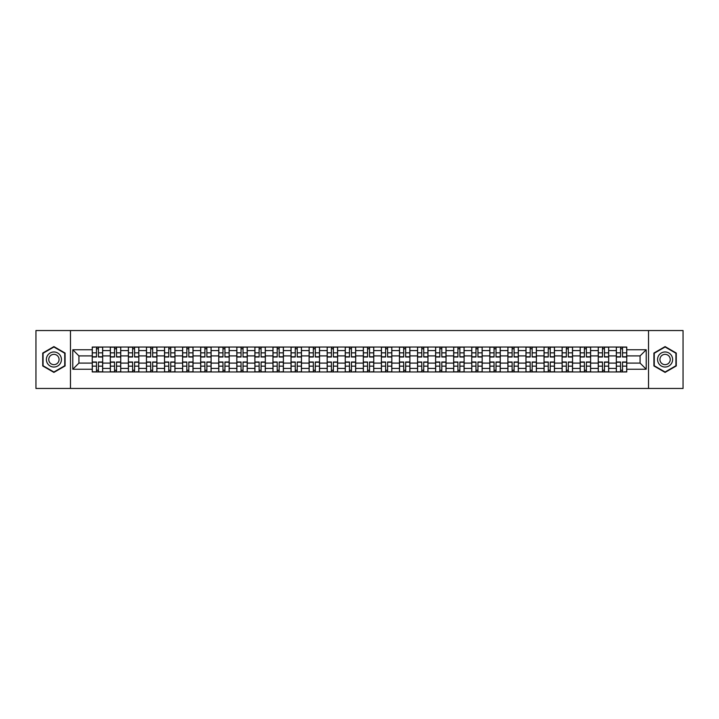<?xml version="1.0" encoding="UTF-8"?>
<svg xmlns="http://www.w3.org/2000/svg" width="719" height="719" viewBox="0 0 719 719"><rect width="100%" height="100%" fill="white"/><g stroke="black" fill="none" stroke-linecap="round" stroke-linejoin="round"><path stroke-width="1.08" d="M648.529 388.458L683.05 388.458L683.05 330.542L35.95 330.542L35.95 388.458L648.529 388.458L648.529 330.542M110.322 371.957L110.322 350.584L102.673 350.584L102.673 371.957M102.673 350.584L102.673 347.043M110.322 350.584L110.322 347.043M120.747 347.043L120.747 371.957M128.395 371.957L128.395 347.043M138.821 347.043L138.821 371.957M146.46 371.957L146.46 347.043M156.886 347.043L156.886 371.957M164.534 371.957L164.534 347.043M174.96 347.043L174.96 371.957M182.608 371.957L182.608 347.043M193.034 347.043L193.034 371.957M200.682 371.957L200.682 347.043M211.107 347.043L211.107 371.957M218.747 371.957L218.747 347.043M229.172 347.043L229.172 371.957M236.821 371.957L236.821 347.043M247.246 347.043L247.246 371.957M254.894 371.957L254.894 347.043M265.32 347.043L265.32 371.957M272.968 371.957L272.968 347.043M283.394 347.043L283.394 371.957M291.033 371.957L291.033 347.043M301.459 347.043L301.459 371.957M309.107 371.957L309.107 347.043M319.533 347.043L319.533 371.957M327.181 371.957L327.181 347.043M337.606 347.043L337.606 371.957M345.255 371.957L345.255 347.043M355.68 347.043L355.68 371.957M363.32 371.957L363.32 347.043M373.745 347.043L373.745 371.957M381.394 371.957L381.394 347.043M391.819 347.043L391.819 371.957M399.467 371.957L399.467 347.043M409.893 347.043L409.893 371.957M417.541 371.957L417.541 347.043M427.967 347.043L427.967 371.957M435.606 371.957L435.606 347.043M446.032 347.043L446.032 371.957M453.68 371.957L453.68 347.043M464.106 347.043L464.106 371.957M471.754 371.957L471.754 347.043M482.179 347.043L482.179 371.957M489.828 371.957L489.828 347.043M500.253 347.043L500.253 371.957M507.893 371.957L507.893 347.043M518.318 347.043L518.318 371.957M525.966 371.957L525.966 347.043M536.392 347.043L536.392 371.957M544.04 371.957L544.04 347.043M554.466 347.043L554.466 371.957M562.114 371.957L562.114 347.043M572.54 347.043L572.54 371.957M580.179 371.957L580.179 347.043M590.605 347.043L590.605 371.957M598.253 371.957L598.253 347.043M608.678 347.043L608.678 371.957M616.327 371.957L616.327 347.043M616.327 363.095L608.678 363.095M598.253 363.095L590.605 363.095M580.179 363.095L572.54 363.095M562.114 363.095L554.466 363.095M544.04 363.095L536.392 363.095M525.966 363.095L518.318 363.095M507.893 363.095L500.253 363.095M489.828 363.095L482.179 363.095M471.754 363.095L464.106 363.095M453.68 363.095L446.032 363.095M435.606 363.095L427.967 363.095M417.541 363.095L409.893 363.095M399.467 363.095L391.819 363.095M381.394 363.095L373.745 363.095M363.32 363.095L355.68 363.095M345.255 363.095L337.606 363.095M327.181 363.095L319.533 363.095M309.107 363.095L301.459 363.095M291.033 363.095L283.394 363.095M272.968 363.095L265.32 363.095M254.894 363.095L247.246 363.095M236.821 363.095L229.172 363.095M218.747 363.095L211.107 363.095M200.682 363.095L193.034 363.095M182.608 363.095L174.96 363.095M164.534 363.095L156.886 363.095M146.46 363.095L138.821 363.095M128.395 363.095L120.747 363.095M110.322 363.095L102.673 363.095M616.327 355.905L608.678 355.905M598.253 355.905L590.605 355.905M580.179 355.905L572.54 355.905M562.114 355.905L554.466 355.905M544.04 355.905L536.392 355.905M525.966 355.905L518.318 355.905M507.893 355.905L500.253 355.905M489.828 355.905L482.179 355.905M471.754 355.905L464.106 355.905M453.68 355.905L446.032 355.905M435.606 355.905L427.967 355.905M417.541 355.905L409.893 355.905M399.467 355.905L391.819 355.905M381.394 355.905L373.745 355.905M363.32 355.905L355.68 355.905M345.255 355.905L337.606 355.905M327.181 355.905L319.533 355.905M309.107 355.905L301.459 355.905M291.033 355.905L283.394 355.905M272.968 355.905L265.32 355.905M254.894 355.905L247.246 355.905M236.821 355.905L229.172 355.905M218.747 355.905L211.107 355.905M200.682 355.905L193.034 355.905M182.608 355.905L174.96 355.905M164.534 355.905L156.886 355.905M146.46 355.905L138.821 355.905M128.395 355.905L120.747 355.905M110.322 355.905L102.673 355.905M78.928 363.095L92.248 363.095L92.248 355.905L78.928 355.905L78.928 363.095L72.79 369.233L72.79 349.767L92.248 349.767L92.248 355.905M626.752 355.905L626.752 363.095L640.072 363.095L640.072 355.905L626.752 355.905L626.752 347.043L92.248 347.043L92.248 349.767M626.752 349.767L646.21 349.767L646.21 369.233L626.752 369.233L626.752 363.095M92.248 363.095L92.248 371.957L626.752 371.957L626.752 369.233M92.248 369.233L72.79 369.233M70.471 388.458L70.471 330.542M65.087 353.047L53.907 346.594L42.727 353.047L42.727 365.953L53.907 372.406L65.087 365.953L65.087 353.047M676.273 353.047L665.093 346.594L653.913 353.047L653.913 365.953L665.093 372.406L676.273 365.953L676.273 353.047M98.449 370.213L96.481 370.213M96.481 348.787L98.449 348.787M116.523 370.213L114.546 370.213M114.546 348.787L116.523 348.787M134.588 370.213L132.62 370.213M132.62 348.787L134.588 348.787M152.662 370.213L150.693 370.213M150.693 348.787L152.662 348.787M170.736 370.213L168.767 370.213M168.767 348.787L170.736 348.787M188.809 370.213L186.832 370.213M186.832 348.787L188.809 348.787M206.874 370.213L204.906 370.213M204.906 348.787L206.874 348.787M224.948 370.213L222.98 370.213M222.98 348.787L224.948 348.787M243.022 370.213L241.054 370.213M241.054 348.787L243.022 348.787M261.087 370.213L259.119 370.213M259.119 348.787L261.087 348.787M279.161 370.213L277.192 370.213M277.192 348.787L279.161 348.787M297.235 370.213L295.266 370.213M295.266 348.787L297.235 348.787M315.308 370.213L313.34 370.213M313.34 348.787L315.308 348.787M333.373 370.213L331.405 370.213M331.405 348.787L333.373 348.787M351.447 370.213L349.479 370.213M349.479 348.787L351.447 348.787M369.521 370.213L367.553 370.213M367.553 348.787L369.521 348.787M387.595 370.213L385.627 370.213M385.627 348.787L387.595 348.787M405.66 370.213L403.692 370.213M403.692 348.787L405.66 348.787M423.734 370.213L421.765 370.213M421.765 348.787L423.734 348.787M441.808 370.213L439.839 370.213M439.839 348.787L441.808 348.787M459.881 370.213L457.913 370.213M457.913 348.787L459.881 348.787M477.946 370.213L475.978 370.213M475.978 348.787L477.946 348.787M496.02 370.213L494.052 370.213M494.052 348.787L496.02 348.787M514.094 370.213L512.126 370.213M512.126 348.787L514.094 348.787M532.168 370.213L530.191 370.213M530.191 348.787L532.168 348.787M550.233 370.213L548.264 370.213M548.264 348.787L550.233 348.787M568.307 370.213L566.338 370.213M566.338 348.787L568.307 348.787M586.38 370.213L584.412 370.213M584.412 348.787L586.38 348.787M604.454 370.213L602.477 370.213M602.477 348.787L604.454 348.787M622.519 370.213L620.551 370.213M620.551 348.787L622.519 348.787M72.79 349.767L78.928 355.905M640.072 363.095L646.21 369.233M640.072 355.905L646.21 349.767M98.449 357.01L98.449 347.16L102.619 347.16L102.619 357.01L98.449 357.01M96.481 348.67L98.449 348.67M94.8 347.16L92.311 347.16L92.311 357.01L96.481 357.01L96.481 347.16L100.13 347.16M96.481 361.99L96.481 371.84L92.311 371.84L92.311 361.99L96.481 361.99M98.449 370.33L96.481 370.33M98.449 371.84L102.619 371.84L102.619 361.99L98.449 361.99L98.449 371.84L94.8 371.84M116.523 357.01L116.523 347.16L120.693 347.16L120.693 357.01L116.523 357.01M114.546 348.67L116.523 348.67M114.546 347.16L110.375 347.16L110.375 357.01L114.546 357.01L114.546 347.16L116.523 347.16M134.588 357.01L134.588 347.16L138.758 347.16L138.758 357.01L134.588 357.01M132.62 348.67L134.588 348.67M132.62 347.16L128.449 347.16L128.449 357.01L132.62 357.01L132.62 347.16L134.588 347.16M47.382 363.266A7.532 7.532 0 0 0 57.673 366.025A7.532 7.532 0 0 0 60.423 355.734A7.532 7.532 0 0 0 50.141 352.975A7.532 7.532 0 0 0 47.382 363.266M49.44 362.079A5.159 5.159 0 0 0 56.486 363.967A5.159 5.159 0 0 0 58.374 356.921A5.159 5.159 0 0 0 51.328 355.033A5.159 5.159 0 0 0 49.44 362.079M53.907 346.989L64.737 353.245L64.737 365.755L53.907 372.011L43.077 365.755L43.077 353.245L53.907 346.989M658.577 363.266A7.532 7.532 0 0 0 668.859 366.025A7.532 7.532 0 0 0 671.618 355.734A7.532 7.532 0 0 0 661.327 352.975A7.532 7.532 0 0 0 658.577 363.266M660.626 362.079A5.159 5.159 0 0 0 667.672 363.967A5.159 5.159 0 0 0 669.56 356.921A5.159 5.159 0 0 0 662.514 355.033A5.159 5.159 0 0 0 660.626 362.079M665.093 346.989L675.923 353.245L675.923 365.755L665.093 372.011L654.263 365.755L654.263 353.245L665.093 346.989M114.546 361.99L114.546 371.84L110.375 371.84L110.375 361.99L114.546 361.99M116.523 370.33L114.546 370.33M118.195 371.84L120.693 371.84L120.693 361.99L116.523 361.99L116.523 371.84L114.546 371.84M132.62 361.99L132.62 371.84L128.449 371.84L128.449 361.99L132.62 361.99M134.588 370.33L132.62 370.33M136.268 371.84L138.758 371.84L138.758 361.99L134.588 361.99L134.588 371.84L132.62 371.84M152.662 357.01L152.662 347.16L156.832 347.16L156.832 357.01L152.662 357.01M150.693 348.67L152.662 348.67M150.693 347.16L146.523 347.16L146.523 357.01L150.693 357.01L150.693 347.16L154.342 347.16M170.736 357.01L170.736 347.16L174.906 347.16L174.906 357.01L170.736 357.01M168.767 348.67L170.736 348.67M167.087 347.16L164.597 347.16L164.597 357.01L168.767 357.01L168.767 347.16L170.736 347.16M188.809 357.01L188.809 347.16L192.98 347.16L192.98 357.01L188.809 357.01M186.832 348.67L188.809 348.67M185.16 347.16L182.662 347.16L182.662 357.01L186.832 357.01L186.832 347.16L190.481 347.16M150.693 361.99L150.693 371.84L146.523 371.84L146.523 361.99L150.693 361.99M152.662 370.33L150.693 370.33M154.342 371.84L156.832 371.84L156.832 361.99L152.662 361.99L152.662 371.84L149.013 371.84M168.767 361.99L168.767 371.84L164.597 371.84L164.597 361.99L168.767 361.99M170.736 370.33L168.767 370.33M172.416 371.84L174.906 371.84L174.906 361.99L170.736 361.99L170.736 371.84L168.767 371.84M186.832 361.99L186.832 371.84L182.662 371.84L182.662 361.99L186.832 361.99M188.809 370.33L186.832 370.33M190.481 371.84L192.98 371.84L192.98 361.99L188.809 361.99L188.809 371.84L186.832 371.84M206.874 357.01L206.874 347.16L211.044 347.16L211.044 357.01L206.874 357.01M204.906 348.67L206.874 348.67M204.906 347.16L200.736 347.16L200.736 357.01L204.906 357.01L204.906 347.16L208.555 347.16M204.906 361.99L204.906 371.84L200.736 371.84L200.736 361.99L204.906 361.99M206.874 370.33L204.906 370.33M208.555 371.84L211.044 371.84L211.044 361.99L206.874 361.99L206.874 371.84L203.225 371.84M224.948 357.01L224.948 347.16L229.118 347.16L229.118 357.01L224.948 357.01M222.98 348.67L224.948 348.67M222.98 347.16L218.81 347.16L218.81 357.01L222.98 357.01L222.98 347.16L224.948 347.16M222.98 361.99L222.98 371.84L218.81 371.84L218.81 361.99L222.98 361.99M224.948 370.33L222.98 370.33M226.629 371.84L229.118 371.84L229.118 361.99L224.948 361.99L224.948 371.84L221.299 371.84M243.022 357.01L243.022 347.16L247.192 347.16L247.192 357.01L243.022 357.01M241.054 348.67L243.022 348.67M241.054 347.16L236.884 347.16L236.884 357.01L241.054 357.01L241.054 347.16L243.022 347.16M241.054 361.99L241.054 371.84L236.884 371.84L236.884 361.99L241.054 361.99M243.022 370.33L241.054 370.33M243.022 371.84L247.192 371.84L247.192 361.99L243.022 361.99L243.022 371.84L239.373 371.84M261.087 357.01L261.087 347.16L265.266 347.16L265.266 357.01L261.087 357.01M259.119 348.67L261.087 348.67M259.119 347.16L254.948 347.16L254.948 357.01L259.119 357.01L259.119 347.16L261.087 347.16M259.119 361.99L259.119 371.84L254.948 371.84L254.948 361.99L259.119 361.99M261.087 370.33L259.119 370.33M261.087 371.84L265.266 371.84L265.266 361.99L261.087 361.99L261.087 371.84L259.119 371.84M279.161 357.01L279.161 347.16L283.331 347.16L283.331 357.01L279.161 357.01M277.192 348.67L279.161 348.67M277.192 347.16L273.022 347.16L273.022 357.01L277.192 357.01L277.192 347.16L279.161 347.16M277.192 361.99L277.192 371.84L273.022 371.84L273.022 361.99L277.192 361.99M279.161 370.33L277.192 370.33M280.841 371.84L283.331 371.84L283.331 361.99L279.161 361.99L279.161 371.84L277.192 371.84M297.235 357.01L297.235 347.16L301.405 347.16L301.405 357.01L297.235 357.01M295.266 348.67L297.235 348.67M293.586 347.16L291.096 347.16L291.096 357.01L295.266 357.01L295.266 347.16L298.915 347.16M295.266 361.99L295.266 371.84L291.096 371.84L291.096 361.99L295.266 361.99M297.235 370.33L295.266 370.33M298.915 371.84L301.405 371.84L301.405 361.99L297.235 361.99L297.235 371.84L293.586 371.84M315.308 357.01L315.308 347.16L319.479 347.16L319.479 357.01L315.308 357.01M313.34 348.67L315.308 348.67M313.34 347.16L309.17 347.16L309.17 357.01L313.34 357.01L313.34 347.16L316.989 347.16M313.34 361.99L313.34 371.84L309.17 371.84L309.17 361.99L313.34 361.99M315.308 370.33L313.34 370.33M316.989 371.84L319.479 371.84L319.479 361.99L315.308 361.99L315.308 371.84L311.66 371.84M333.373 357.01L333.373 347.16L337.544 347.16L337.544 357.01L333.373 357.01M331.405 348.67L333.373 348.67M329.724 347.16L327.235 347.16L327.235 357.01L331.405 357.01L331.405 347.16L333.373 347.16M331.405 361.99L331.405 371.84L327.235 371.84L327.235 361.99L331.405 361.99M333.373 370.33L331.405 370.33M335.054 371.84L337.544 371.84L337.544 361.99L333.373 361.99L333.373 371.84L329.724 371.84M351.447 357.01L351.447 347.16L355.617 347.16L355.617 357.01L351.447 357.01M349.479 348.67L351.447 348.67M349.479 347.16L345.309 347.16L345.309 357.01L349.479 357.01L349.479 347.16L353.128 347.16M349.479 361.99L349.479 371.84L345.309 371.84L345.309 361.99L349.479 361.99M351.447 370.33L349.479 370.33M353.128 371.84L355.617 371.84L355.617 361.99L351.447 361.99L351.447 371.84L347.798 371.84M369.521 357.01L369.521 347.16L373.691 347.16L373.691 357.01L369.521 357.01M367.553 348.67L369.521 348.67M367.553 347.16L363.383 347.16L363.383 357.01L367.553 357.01L367.553 347.16L369.521 347.16M367.553 361.99L367.553 371.84L363.383 371.84L363.383 361.99L367.553 361.99M369.521 370.33L367.553 370.33M371.202 371.84L373.691 371.84L373.691 361.99L369.521 361.99L369.521 371.84L365.872 371.84M387.595 357.01L387.595 347.16L391.765 347.16L391.765 357.01L387.595 357.01M385.627 348.67L387.595 348.67M385.627 347.16L381.456 347.16L381.456 357.01L385.627 357.01L385.627 347.16L389.276 347.16M385.627 361.99L385.627 371.84L381.456 371.84L381.456 361.99L385.627 361.99M387.595 370.33L385.627 370.33M387.595 371.84L391.765 371.84L391.765 361.99L387.595 361.99L387.595 371.84L385.627 371.84M405.66 357.01L405.66 347.16L409.83 347.16L409.83 357.01L405.66 357.01M403.692 348.67L405.66 348.67M403.692 347.16L399.521 347.16L399.521 357.01L403.692 357.01L403.692 347.16L407.34 347.16M403.692 361.99L403.692 371.84L399.521 371.84L399.521 361.99L403.692 361.99M405.66 370.33L403.692 370.33M405.66 371.84L409.83 371.84L409.83 361.99L405.66 361.99L405.66 371.84L402.011 371.84M423.734 357.01L423.734 347.16L427.904 347.16L427.904 357.01L423.734 357.01M421.765 348.67L423.734 348.67M420.085 347.16L417.595 347.16L417.595 357.01L421.765 357.01L421.765 347.16L425.414 347.16M421.765 361.99L421.765 371.84L417.595 371.84L417.595 361.99L421.765 361.99M423.734 370.33L421.765 370.33M423.734 371.84L427.904 371.84L427.904 361.99L423.734 361.99L423.734 371.84L420.085 371.84M441.808 357.01L441.808 347.16L445.978 347.16L445.978 357.01L441.808 357.01M439.839 348.67L441.808 348.67M438.159 347.16L435.669 347.16L435.669 357.01L439.839 357.01L439.839 347.16L441.808 347.16M439.839 361.99L439.839 371.84L435.669 371.84L435.669 361.99L439.839 361.99M441.808 370.33L439.839 370.33M441.808 371.84L445.978 371.84L445.978 361.99L441.808 361.99L441.808 371.84L438.159 371.84M459.881 357.01L459.881 347.16L464.052 347.16L464.052 357.01L459.881 357.01M457.913 348.67L459.881 348.67M456.232 347.16L453.734 347.16L453.734 357.01L457.913 357.01L457.913 347.16L461.562 347.16M457.913 361.99L457.913 371.84L453.734 371.84L453.734 361.99L457.913 361.99M459.881 370.33L457.913 370.33M461.562 371.84L464.052 371.84L464.052 361.99L459.881 361.99L459.881 371.84L456.232 371.84M477.946 357.01L477.946 347.16L482.116 347.16L482.116 357.01L477.946 357.01M475.978 348.67L477.946 348.67M474.297 347.16L471.808 347.16L471.808 357.01L475.978 357.01L475.978 347.16L479.627 347.16M475.978 361.99L475.978 371.84L471.808 371.84L471.808 361.99L475.978 361.99M477.946 370.33L475.978 370.33M479.627 371.84L482.116 371.84L482.116 361.99L477.946 361.99L477.946 371.84L474.297 371.84M496.02 357.01L496.02 347.16L500.19 347.16L500.19 357.01L496.02 357.01M494.052 348.67L496.02 348.67M494.052 347.16L489.882 347.16L489.882 357.01L494.052 357.01L494.052 347.16L496.02 347.16M494.052 361.99L494.052 371.84L489.882 371.84L489.882 361.99L494.052 361.99M496.02 370.33L494.052 370.33M497.701 371.84L500.19 371.84L500.19 361.99L496.02 361.99L496.02 371.84L492.371 371.84M514.094 357.01L514.094 347.16L518.264 347.16L518.264 357.01L514.094 357.01M512.126 348.67L514.094 348.67M512.126 347.16L507.956 347.16L507.956 357.01L512.126 357.01L512.126 347.16L514.094 347.16M512.126 361.99L512.126 371.84L507.956 371.84L507.956 361.99L512.126 361.99M514.094 370.33L512.126 370.33M514.094 371.84L518.264 371.84L518.264 361.99L514.094 361.99L514.094 371.84L512.126 371.84M532.168 357.01L532.168 347.16L536.338 347.16L536.338 357.01L532.168 357.01M530.191 348.67L532.168 348.67M530.191 347.16L526.02 347.16L526.02 357.01L530.191 357.01L530.191 347.16L533.84 347.16M530.191 361.99L530.191 371.84L526.02 371.84L526.02 361.99L530.191 361.99M532.168 370.33L530.191 370.33M532.168 371.84L536.338 371.84L536.338 361.99L532.168 361.99L532.168 371.84L530.191 371.84M550.233 357.01L550.233 347.16L554.403 347.16L554.403 357.01L550.233 357.01M548.264 348.67L550.233 348.67M546.584 347.16L544.094 347.16L544.094 357.01L548.264 357.01L548.264 347.16L550.233 347.16M548.264 361.99L548.264 371.84L544.094 371.84L544.094 361.99L548.264 361.99M550.233 370.33L548.264 370.33M550.233 371.84L554.403 371.84L554.403 361.99L550.233 361.99L550.233 371.84L548.264 371.84M568.307 357.01L568.307 347.16L572.477 347.16L572.477 357.01L568.307 357.01M566.338 348.67L568.307 348.67M564.658 347.16L562.168 347.16L562.168 357.01L566.338 357.01L566.338 347.16L568.307 347.16M566.338 361.99L566.338 371.84L562.168 371.84L562.168 361.99L566.338 361.99M568.307 370.33L566.338 370.33M568.307 371.84L572.477 371.84L572.477 361.99L568.307 361.99L568.307 371.84L564.658 371.84M586.38 357.01L586.38 347.16L590.551 347.16L590.551 357.01L586.38 357.01M584.412 348.67L586.38 348.67M582.732 347.16L580.242 347.16L580.242 357.01L584.412 357.01L584.412 347.16L588.061 347.16M584.412 361.99L584.412 371.84L580.242 371.84L580.242 361.99L584.412 361.99M586.38 370.33L584.412 370.33M586.38 371.84L590.551 371.84L590.551 361.99L586.38 361.99L586.38 371.84L582.732 371.84M604.454 357.01L604.454 347.16L608.625 347.16L608.625 357.01L604.454 357.01M602.477 348.67L604.454 348.67M600.805 347.16L598.307 347.16L598.307 357.01L602.477 357.01L602.477 347.16L606.126 347.16M602.477 361.99L602.477 371.84L598.307 371.84L598.307 361.99L602.477 361.99M604.454 370.33L602.477 370.33M604.454 371.84L608.625 371.84L608.625 361.99L604.454 361.99L604.454 371.84L600.805 371.84M622.519 357.01L622.519 347.16L626.689 347.16L626.689 357.01L622.519 357.01M620.551 348.67L622.519 348.67M618.87 347.16L616.381 347.16L616.381 357.01L620.551 357.01L620.551 347.16L624.2 347.16M620.551 361.99L620.551 371.84L616.381 371.84L616.381 361.99L620.551 361.99M622.519 370.33L620.551 370.33M624.2 371.84L626.689 371.84L626.689 361.99L622.519 361.99L622.519 371.84L618.87 371.84M598.253 350.584L590.605 350.584M580.179 350.584L572.54 350.584M562.114 350.584L554.466 350.584M544.04 350.584L536.392 350.584M525.966 350.584L518.318 350.584M507.893 350.584L500.253 350.584M489.828 350.584L482.179 350.584M471.754 350.584L464.106 350.584M453.68 350.584L446.032 350.584M435.606 350.584L427.967 350.584M417.541 350.584L409.893 350.584M399.467 350.584L391.819 350.584M381.394 350.584L373.745 350.584M363.32 350.584L355.68 350.584M345.255 350.584L337.606 350.584M327.181 350.584L319.533 350.584M309.107 350.584L301.459 350.584M291.033 350.584L283.394 350.584M272.968 350.584L265.32 350.584M254.894 350.584L247.246 350.584M236.821 350.584L229.172 350.584M218.747 350.584L211.107 350.584M200.682 350.584L193.034 350.584M182.608 350.584L174.96 350.584M164.534 350.584L156.886 350.584M146.46 350.584L138.821 350.584M128.395 350.584L120.747 350.584M616.327 350.584L608.678 350.584M598.253 368.416L590.605 368.416M580.179 368.416L572.54 368.416M562.114 368.416L554.466 368.416M544.04 368.416L536.392 368.416M525.966 368.416L518.318 368.416M507.893 368.416L500.253 368.416M489.828 368.416L482.179 368.416M471.754 368.416L464.106 368.416M453.68 368.416L446.032 368.416M435.606 368.416L427.967 368.416M417.541 368.416L409.893 368.416M399.467 368.416L391.819 368.416M381.394 368.416L373.745 368.416M363.32 368.416L355.68 368.416M345.255 368.416L337.606 368.416M327.181 368.416L319.533 368.416M309.107 368.416L301.459 368.416M291.033 368.416L283.394 368.416M272.968 368.416L265.32 368.416M254.894 368.416L247.246 368.416M236.821 368.416L229.172 368.416M218.747 368.416L211.107 368.416M200.682 368.416L193.034 368.416M182.608 368.416L174.96 368.416M164.534 368.416L156.886 368.416M146.46 368.416L138.821 368.416M128.395 368.416L120.747 368.416M110.322 368.416L102.673 368.416M616.327 368.416L608.678 368.416M98.449 356.768L102.619 356.768M98.449 352.849L102.619 352.849M92.311 356.768L96.481 356.768M92.311 352.849L96.481 352.849M96.481 362.232L92.311 362.232M96.481 366.151L92.311 366.151M102.619 362.232L98.449 362.232M102.619 366.151L98.449 366.151M116.523 356.768L120.693 356.768M116.523 352.849L120.693 352.849M110.375 356.768L114.546 356.768M110.375 352.849L114.546 352.849M134.588 356.768L138.758 356.768M134.588 352.849L138.758 352.849M128.449 356.768L132.62 356.768M128.449 352.849L132.62 352.849M114.546 362.232L110.375 362.232M114.546 366.151L110.375 366.151M120.693 362.232L116.523 362.232M120.693 366.151L116.523 366.151M132.62 362.232L128.449 362.232M132.62 366.151L128.449 366.151M138.758 362.232L134.588 362.232M138.758 366.151L134.588 366.151M152.662 356.768L156.832 356.768M152.662 352.849L156.832 352.849M146.523 356.768L150.693 356.768M146.523 352.849L150.693 352.849M170.736 356.768L174.906 356.768M170.736 352.849L174.906 352.849M164.597 356.768L168.767 356.768M164.597 352.849L168.767 352.849M188.809 356.768L192.98 356.768M188.809 352.849L192.98 352.849M182.662 356.768L186.832 356.768M182.662 352.849L186.832 352.849M150.693 362.232L146.523 362.232M150.693 366.151L146.523 366.151M156.832 362.232L152.662 362.232M156.832 366.151L152.662 366.151M168.767 362.232L164.597 362.232M168.767 366.151L164.597 366.151M174.906 362.232L170.736 362.232M174.906 366.151L170.736 366.151M186.832 362.232L182.662 362.232M186.832 366.151L182.662 366.151M192.98 362.232L188.809 362.232M192.98 366.151L188.809 366.151M206.874 356.768L211.044 356.768M206.874 352.849L211.044 352.849M200.736 356.768L204.906 356.768M200.736 352.849L204.906 352.849M204.906 362.232L200.736 362.232M204.906 366.151L200.736 366.151M211.044 362.232L206.874 362.232M211.044 366.151L206.874 366.151M224.948 356.768L229.118 356.768M224.948 352.849L229.118 352.849M218.81 356.768L222.98 356.768M218.81 352.849L222.98 352.849M222.98 362.232L218.81 362.232M222.98 366.151L218.81 366.151M229.118 362.232L224.948 362.232M229.118 366.151L224.948 366.151M243.022 356.768L247.192 356.768M243.022 352.849L247.192 352.849M236.884 356.768L241.054 356.768M236.884 352.849L241.054 352.849M241.054 362.232L236.884 362.232M241.054 366.151L236.884 366.151M247.192 362.232L243.022 362.232M247.192 366.151L243.022 366.151M261.087 356.768L265.266 356.768M261.087 352.849L265.266 352.849M254.948 356.768L259.119 356.768M254.948 352.849L259.119 352.849M259.119 362.232L254.948 362.232M259.119 366.151L254.948 366.151M265.266 362.232L261.087 362.232M265.266 366.151L261.087 366.151M279.161 356.768L283.331 356.768M279.161 352.849L283.331 352.849M273.022 356.768L277.192 356.768M273.022 352.849L277.192 352.849M277.192 362.232L273.022 362.232M277.192 366.151L273.022 366.151M283.331 362.232L279.161 362.232M283.331 366.151L279.161 366.151M297.235 356.768L301.405 356.768M297.235 352.849L301.405 352.849M291.096 356.768L295.266 356.768M291.096 352.849L295.266 352.849M295.266 362.232L291.096 362.232M295.266 366.151L291.096 366.151M301.405 362.232L297.235 362.232M301.405 366.151L297.235 366.151M315.308 356.768L319.479 356.768M315.308 352.849L319.479 352.849M309.17 356.768L313.34 356.768M309.17 352.849L313.34 352.849M313.34 362.232L309.17 362.232M313.34 366.151L309.17 366.151M319.479 362.232L315.308 362.232M319.479 366.151L315.308 366.151M333.373 356.768L337.544 356.768M333.373 352.849L337.544 352.849M327.235 356.768L331.405 356.768M327.235 352.849L331.405 352.849M331.405 362.232L327.235 362.232M331.405 366.151L327.235 366.151M337.544 362.232L333.373 362.232M337.544 366.151L333.373 366.151M351.447 356.768L355.617 356.768M351.447 352.849L355.617 352.849M345.309 356.768L349.479 356.768M345.309 352.849L349.479 352.849M349.479 362.232L345.309 362.232M349.479 366.151L345.309 366.151M355.617 362.232L351.447 362.232M355.617 366.151L351.447 366.151M369.521 356.768L373.691 356.768M369.521 352.849L373.691 352.849M363.383 356.768L367.553 356.768M363.383 352.849L367.553 352.849M367.553 362.232L363.383 362.232M367.553 366.151L363.383 366.151M373.691 362.232L369.521 362.232M373.691 366.151L369.521 366.151M387.595 356.768L391.765 356.768M387.595 352.849L391.765 352.849M381.456 356.768L385.627 356.768M381.456 352.849L385.627 352.849M385.627 362.232L381.456 362.232M385.627 366.151L381.456 366.151M391.765 362.232L387.595 362.232M391.765 366.151L387.595 366.151M405.66 356.768L409.83 356.768M405.66 352.849L409.83 352.849M399.521 356.768L403.692 356.768M399.521 352.849L403.692 352.849M403.692 362.232L399.521 362.232M403.692 366.151L399.521 366.151M409.83 362.232L405.66 362.232M409.83 366.151L405.66 366.151M423.734 356.768L427.904 356.768M423.734 352.849L427.904 352.849M417.595 356.768L421.765 356.768M417.595 352.849L421.765 352.849M421.765 362.232L417.595 362.232M421.765 366.151L417.595 366.151M427.904 362.232L423.734 362.232M427.904 366.151L423.734 366.151M441.808 356.768L445.978 356.768M441.808 352.849L445.978 352.849M435.669 356.768L439.839 356.768M435.669 352.849L439.839 352.849M439.839 362.232L435.669 362.232M439.839 366.151L435.669 366.151M445.978 362.232L441.808 362.232M445.978 366.151L441.808 366.151M459.881 356.768L464.052 356.768M459.881 352.849L464.052 352.849M453.734 356.768L457.913 356.768M453.734 352.849L457.913 352.849M457.913 362.232L453.734 362.232M457.913 366.151L453.734 366.151M464.052 362.232L459.881 362.232M464.052 366.151L459.881 366.151M477.946 356.768L482.116 356.768M477.946 352.849L482.116 352.849M471.808 356.768L475.978 356.768M471.808 352.849L475.978 352.849M475.978 362.232L471.808 362.232M475.978 366.151L471.808 366.151M482.116 362.232L477.946 362.232M482.116 366.151L477.946 366.151M496.02 356.768L500.19 356.768M496.02 352.849L500.19 352.849M489.882 356.768L494.052 356.768M489.882 352.849L494.052 352.849M494.052 362.232L489.882 362.232M494.052 366.151L489.882 366.151M500.19 362.232L496.02 362.232M500.19 366.151L496.02 366.151M514.094 356.768L518.264 356.768M514.094 352.849L518.264 352.849M507.956 356.768L512.126 356.768M507.956 352.849L512.126 352.849M512.126 362.232L507.956 362.232M512.126 366.151L507.956 366.151M518.264 362.232L514.094 362.232M518.264 366.151L514.094 366.151M532.168 356.768L536.338 356.768M532.168 352.849L536.338 352.849M526.02 356.768L530.191 356.768M526.02 352.849L530.191 352.849M530.191 362.232L526.02 362.232M530.191 366.151L526.02 366.151M536.338 362.232L532.168 362.232M536.338 366.151L532.168 366.151M550.233 356.768L554.403 356.768M550.233 352.849L554.403 352.849M544.094 356.768L548.264 356.768M544.094 352.849L548.264 352.849M548.264 362.232L544.094 362.232M548.264 366.151L544.094 366.151M554.403 362.232L550.233 362.232M554.403 366.151L550.233 366.151M568.307 356.768L572.477 356.768M568.307 352.849L572.477 352.849M562.168 356.768L566.338 356.768M562.168 352.849L566.338 352.849M566.338 362.232L562.168 362.232M566.338 366.151L562.168 366.151M572.477 362.232L568.307 362.232M572.477 366.151L568.307 366.151M586.38 356.768L590.551 356.768M586.38 352.849L590.551 352.849M580.242 356.768L584.412 356.768M580.242 352.849L584.412 352.849M584.412 362.232L580.242 362.232M584.412 366.151L580.242 366.151M590.551 362.232L586.38 362.232M590.551 366.151L586.38 366.151M604.454 356.768L608.625 356.768M604.454 352.849L608.625 352.849M598.307 356.768L602.477 356.768M598.307 352.849L602.477 352.849M602.477 362.232L598.307 362.232M602.477 366.151L598.307 366.151M608.625 362.232L604.454 362.232M608.625 366.151L604.454 366.151M622.519 356.768L626.689 356.768M622.519 352.849L626.689 352.849M616.381 356.768L620.551 356.768M616.381 352.849L620.551 352.849M620.551 362.232L616.381 362.232M620.551 366.151L616.381 366.151M626.689 362.232L622.519 362.232M626.689 366.151L622.519 366.151"/></g></svg>
